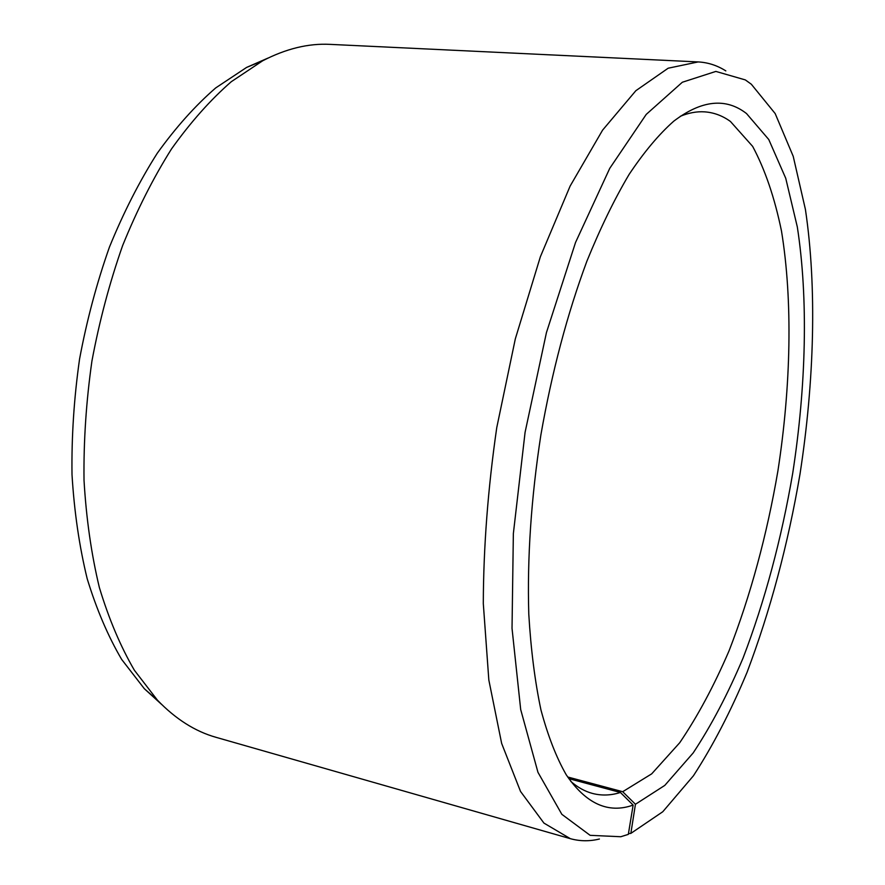<?xml version="1.0" encoding="UTF-8"?>
<svg xmlns="http://www.w3.org/2000/svg" width="885" height="885" viewBox="0 0 885 885"><rect width="100%" height="100%" fill="white"/><g stroke="black" fill="none" stroke-linecap="round" stroke-linejoin="round"><path stroke-width="1.33" d="M680.255 116.311C688.718 112.837 696.816 111.344 704.571 111.853C713.852 112.495 722.47 115.703 730.424 121.455L752.648 146.379C765.027 169.511 774.64 197.731 781.488 231.029C792.86 300.745 791.002 385.96 777.915 470.875C766.886 535.248 750.624 595.174 729.118 650.663C714.073 685.676 697.612 716.363 679.735 742.714L651.703 773.844L622.697 791.71L635.441 804.266L630.85 833.382L628.45 833.626M567.683 776.986L622.697 791.71M161.656 704.46L144.343 688.729L121.665 659.436C108.014 636.16 96.531 609.256 87.195 578.735C79.318 546.41 74.252 511.707 72.006 474.603C71.497 436.615 74.008 398.084 79.573 359C86.83 320.204 96.797 282.89 109.452 247.07C123.469 212.654 139.399 181.392 157.22 153.304C175.838 127.385 195.342 105.58 215.73 87.903L246.594 67.426L268.033 58.067M599.41 839.013C589.554 841.436 579.863 841.314 570.338 838.67L216.084 737.338C195.209 731.475 175.65 719.085 157.419 700.146L134.387 670.266C120.515 646.448 108.833 618.858 99.363 587.507C91.365 554.264 86.254 518.533 84.02 480.301C83.544 441.117 86.188 401.37 91.929 361.036C99.419 320.99 109.651 282.492 122.65 245.532C137.031 210.033 153.326 177.819 171.546 148.89C190.574 122.23 210.475 99.839 231.25 81.73L262.646 60.8C285.988 48.708 308.478 43.232 330.127 44.372L698.177 61.928C708.044 62.459 717.259 65.457 725.822 70.9M570.338 838.67L543.932 823.094L520.524 791.433L501.651 743.422L488.83 680.001L483.298 603.515C483.476 547.14 487.956 488.52 496.75 427.665L515.324 338.855L540.359 256.783L570.117 186.093L602.596 130.128L635.85 90.701L668.164 68.211L698.177 61.928M568.812 778.645L620.418 792.473L633.129 805.096L628.328 834.378L620.772 836.734L590.129 835.329L561.842 814.322L537.958 772.317L520.69 709.527L512.028 628.339L513.355 533.622L525.082 432.322L546.432 332.616L575.538 242.468L609.754 168.338L646.238 114.397L682.324 82.25L715.854 71.419L745.336 79.915L751.321 84.23L775.172 113.557L793.225 156.335L805.416 209.435C816.999 287.282 814.377 380.992 799.985 474.205C787.915 544.828 770.26 610.893 747.017 672.412C730.733 711.396 712.867 745.856 693.42 775.791L662.776 811.744L630.85 833.382M633.129 805.096C608.272 813.946 585.958 803.812 566.19 774.707C556.366 757.549 547.959 735.977 540.967 710.002C534.96 681.638 530.9 649.701 528.788 614.179C527.128 557.959 531.166 498.211 540.879 434.922C551.952 371.866 567.285 313.965 586.866 261.252C600.262 228.286 614.345 199.324 629.124 174.389C644.07 152.021 658.938 134.288 673.75 121.179C701.617 100.06 725.866 97.516 746.509 113.545L768.766 139.52L785.736 178.272L797.319 226.958C808.403 298.721 806.158 386.137 792.717 473.232C781.422 539.253 764.883 600.804 743.123 657.898C727.89 693.973 711.241 725.667 693.154 752.969L664.801 785.393L635.441 804.266M620.418 792.473C610.882 795.504 601.546 795.814 592.397 793.414C584.897 791.411 577.695 787.407 570.792 781.4M144.343 688.729L157.419 700.146M246.594 67.426L262.646 60.8"/></g></svg>
